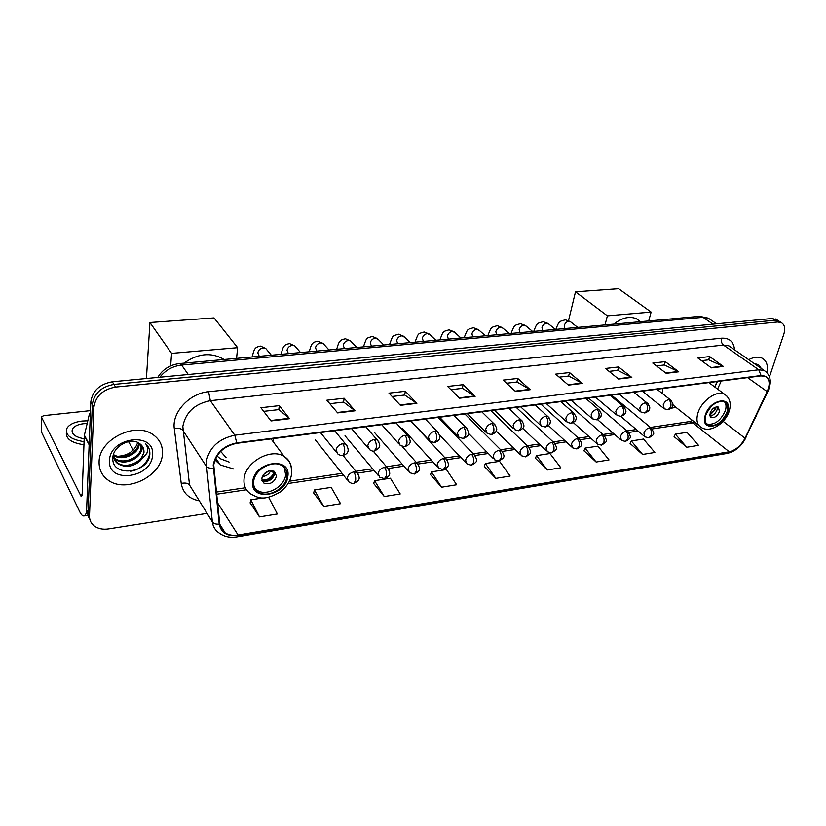 <?xml version="1.0" encoding="UTF-8"?>
<svg xmlns="http://www.w3.org/2000/svg" width="826" height="826" viewBox="0 0 826 826"><rect width="100%" height="100%" fill="white"/><g stroke="black" fill="none" stroke-linecap="round" stroke-linejoin="round"><path stroke-width="1.24" d="M657.847 389.16L657.702 389.841M671.156 408.281L675.844 407.29M214.925 459.948L220.253 464.945L233.861 469.034M273.045 441.549L273.798 438.554M714.676 386.919L717.133 381.54M777.101 319.92L772.145 318.485L112.326 381.788C99.698 384.111 92.522 390.801 90.808 401.859L86.616 509.993L88.64 517.241M769.491 376.77L783.802 334.262C785.567 328.376 784.659 324.463 781.076 322.491L777.576 322.006L115.526 387.074C102.816 389.438 95.599 396.181 93.854 407.29L89.497 515.837L88.052 512.905L90.075 520.173L88.052 512.905L92.326 404.564L88.052 512.905L86.616 509.993M115.526 387.074L113.926 384.42C101.257 386.764 94.05 393.486 92.326 404.564C94.05 393.486 101.257 386.764 113.926 384.42L774.86 320.24L113.926 384.42L112.326 381.788M779.806 321.665L774.86 320.24L779.806 321.665M99.099 461.94C98.944 469.55 101.897 475.57 107.948 480.009C125.831 493.855 161.958 476.106 162.433 453.773C162.846 445.71 159.717 439.329 153.047 434.652C135.371 421.322 98.872 439.463 99.099 461.94C98.944 469.55 101.897 475.57 107.948 480.009C125.831 493.855 161.958 476.106 162.433 453.773C162.846 445.71 159.717 439.329 153.047 434.652C135.371 421.322 98.872 439.463 99.099 461.94M213.738 464.873C216.154 453.319 223.805 446.133 236.701 443.325L760.942 375.902L765.289 376.439C769.698 379.093 770.317 384.142 767.158 391.586L745.031 438.214C741.077 445.627 735.811 450.149 729.244 451.77L238.094 535.011C233.035 535.816 228.73 535.093 225.157 532.853C222.008 530.736 220.201 527.773 219.737 523.942L213.738 464.873M213.211 464.945L219.22 524.107C221.038 532.842 227.315 536.611 238.043 535.434L729.131 452.121C735.863 450.459 741.252 445.823 745.31 438.224L767.437 391.617C771.37 381.168 769.254 375.809 761.066 375.531L236.752 442.85C223.526 445.73 215.679 453.092 213.211 464.945M701.542 360.673L708.749 359.837L723.37 366.434L709.668 356.574L697.784 357.937L711.423 367.869L723.37 366.434M708.667 359.847L709.668 356.574M656.484 365.887L664.403 364.968L678.755 371.803L665.281 361.633L652.788 363.058L666.19 373.321L678.755 371.803M664.321 364.978L665.281 361.633M609.092 371.37L617.786 370.368L631.818 377.461L618.622 366.961L605.479 368.458L618.591 379.051L631.818 377.461M617.703 370.378L618.622 366.961M559.181 377.152L568.722 376.047L582.382 383.419L569.506 372.557L555.661 374.137L568.443 385.102L582.382 383.419M568.639 376.057L569.506 372.557M263.68 411.358L278.868 409.603L289.575 418.699L279.291 405.638L260.913 407.734L270.99 420.94L289.575 418.699M278.806 409.613L279.291 405.638M329.822 403.707L343.647 402.107L355.128 410.801L344.163 398.246L326.848 400.218L337.638 412.907L355.128 410.801M343.575 402.107L344.163 398.246M392.133 396.49L404.73 395.035L416.882 403.356L405.329 391.276L388.994 393.135L400.404 405.349L416.882 403.356M404.657 395.045L405.329 391.276M450.944 389.686L462.426 388.354L475.156 396.335L463.097 384.689L447.661 386.444L459.597 398.215L475.156 396.335M462.343 388.365L463.097 384.689M506.534 383.243L517.004 382.035L530.24 389.696L517.737 378.453L503.127 380.125L515.517 391.472L530.24 389.696M516.931 382.046L517.737 378.453M766.972 372.609C768.263 365.402 766.569 360.559 761.913 358.081C758.227 356.491 753.818 357.018 748.676 359.661C753.818 357.018 758.227 356.491 761.913 358.081C766.569 360.559 768.263 365.402 766.972 372.609M89.497 515.837C89.404 520.101 91.046 523.529 94.422 526.1C98.242 528.785 102.94 529.724 108.516 528.919L206.985 513.39M754.788 418.999L756.409 415.581M583.961 450.728L596.135 462.033L609.03 459.927L597.91 446.123L585.076 448.105L583.899 450.862M630.135 443.521L642.587 454.455L654.863 452.462L643.526 439.06L631.312 440.95L630.073 443.655M674.13 436.665L686.809 447.258L698.507 445.348L686.995 432.339L675.338 434.146L674.068 436.799M430.522 474.661L441.58 487.216L456.664 484.759L446.432 469.55L431.451 471.873L430.47 474.805M373.713 483.52L384.286 496.55L400.228 493.958L390.388 478.223L374.56 480.67L373.672 483.664M313.684 492.885L323.689 506.431L340.56 503.684L331.174 487.381L314.438 489.973L313.643 493.039M250.133 502.797L259.488 516.89L277.371 513.979L268.636 497.293M535.424 458.296L547.277 469.994L560.854 467.784L549.982 453.536L536.487 455.622L535.362 458.44M495.837 478.378L510.127 476.044L499.554 461.331L485.347 463.531L484.294 466.411L495.837 478.378L485.347 463.531M441.58 487.216L431.451 471.873M384.286 496.55L374.56 480.67M323.689 506.431L314.438 489.973M263.143 497.902L250.794 499.813L250.102 502.951M259.488 516.89L250.794 499.813M547.277 469.994L536.487 455.622M596.135 462.033L585.076 448.105M642.587 454.455L631.312 440.95M686.809 447.258L675.338 434.146M137.694 442.468C134.844 450.934 128.267 455.539 117.984 456.282M139.222 443.325L139.181 444.347C138.809 454.176 121.876 461.796 113.317 455.198M138.582 442.922L138.551 443.273C138.179 452.762 122.258 460.392 113.451 454.589M141.38 445.08L141.711 448.621C141.329 458.636 123.89 466.277 115.423 459.339L113.709 457.8M140.905 444.615L141.07 447.547C140.699 457.552 123.281 465.193 114.814 458.244L113.554 457.17M140.038 460.991L143.972 452.462C144.137 448.725 142.691 445.772 139.635 443.603L139.491 443.51C131.076 436.799 113.183 446.061 112.873 457.511C110.911 477.748 147.534 473.659 149.733 455.198L149.836 454.248C150.053 450.118 148.69 446.66 145.737 443.882C147.668 446.608 148.04 449.757 146.852 453.34L140.038 460.991C132.738 467.01 125.346 467.929 117.85 463.737C114.959 461.486 113.441 458.595 113.307 455.074M142.578 446.639L143.621 451.863C143.228 461.889 125.728 469.581 117.24 462.632L114.37 459.566M109.486 460.598C107.587 484.346 152.108 478.058 152.5 455.054C155.412 431.399 109.765 436.727 109.486 460.598M147.999 446.598C153.667 455.136 143.941 469.302 130.642 471.285M86.647 511.552C85.966 514.34 85.037 515.806 83.839 515.951C82.517 516.033 81.124 514.577 79.657 511.593L41.393 431.843M90.468 410.636L43.954 415.612L41.682 416.634L41.641 417.409L81.247 496.653L82.166 493.741L84.283 435.674L89.342 414.311L90.385 412.618M128.515 441.621L133.389 450.015M87.133 423.511L83.54 423.707C78.067 424.409 74.412 426.092 72.564 428.756C70.726 433.629 74.598 436.975 84.169 438.792M87.783 420.795L82.104 421.033C74.65 421.983 69.652 424.275 67.123 427.92C64.655 434.837 70.293 439.422 84.056 441.693M66.41 432.349C65.584 438.73 71.428 442.881 83.942 444.791M253.696 481.506C253.283 486.184 254.883 489.725 258.507 492.131C267.676 498.543 285.92 488.496 286.911 476.633C287.417 471.822 285.775 468.187 281.986 465.709C272.879 459.411 254.491 469.591 253.696 481.506M254.893 488.311L257.278 490.345C266.437 496.756 284.65 486.741 285.641 474.888L284.299 467.599M223.939 359.527L222.783 358.732C210.537 352.103 197.61 353.58 184.002 363.151M220.645 451.357L226.148 457.707M216.949 455.931L220.315 458.74L229.112 462.064M261.78 478.368L263.928 483.127C269.947 484.872 274.149 482.57 276.524 476.22L274.346 471.398C268.316 469.674 264.134 471.997 261.78 478.368M261.925 480.474L262.193 480.66C268.202 482.415 272.394 480.123 274.759 473.773L274.593 471.563M273.995 471.212L274.738 472.235M274.79 473.37C272.508 478.017 268.77 480.649 263.587 481.269M261.821 480.03C267.304 480.402 271.3 478.017 273.819 472.844L274.79 472.709M273.819 472.844L270.401 470.593M146.419 378.514L149.94 322.532L214.037 317.907L237.651 347.684L236.556 358.381M237.651 347.684L171.581 353.373L149.94 322.532M170.672 365.856L171.581 353.373M705.827 415.179C704.444 420.186 705.29 423.562 708.378 425.318C716.028 426.691 722.234 422.282 727.014 412.071C728.48 407.011 727.623 403.573 724.464 401.777C716.782 400.455 710.577 404.926 705.827 415.179M708.378 425.318L706.695 423.996C714.335 425.38 720.54 420.971 725.311 410.78C726.488 406.929 726.199 403.924 724.454 401.777M639.892 321.283L636.443 318.753C629.649 315.893 622.092 317.68 613.77 324.122M662.834 388.519L662.731 393.795M710.071 413L711.207 417.522C714.614 418.132 717.371 416.17 719.477 411.627L718.341 407.073C714.934 406.485 712.177 408.457 710.071 413M709.926 415.963C713.117 415.643 715.512 413.599 717.102 409.82L717.247 406.815M714.046 407.848L715.76 409.159L709.792 415.282M709.782 414.487L715.76 409.159M714.965 409.273L713.251 408.436M568.546 320.54L575.505 291.846L618.591 288.739L651.136 312.083L648.678 320.953M651.136 312.083L607.378 315.852L575.505 291.846M605.035 324.917L607.378 315.852M761.056 368.303C760.023 365.453 757.927 363.998 754.788 363.925M710.505 319.662L708.243 318.113L703.029 317.318L181.617 365.061C172.727 366.104 165.468 370.162 159.831 377.224M188.266 374.498L181.617 365.061L179.438 363.564L699.591 316.327L708.243 318.113L716.576 323.823M90.808 401.859L93.854 407.29M772.145 318.485L777.576 322.006M699.591 316.327L703.029 317.318L712.983 324.164M217.135 460.278L215.359 460.516M199.19 500.804C188.886 498.739 182.907 492.957 181.245 483.458L174.327 428.766C171.663 412.556 189.557 393.186 208.586 391.72L721.563 338.195C720.912 341.097 721.542 343.399 723.483 345.082L210.341 400.693C194.719 403.811 185.551 412.401 182.825 426.474L189.557 485.099L212.385 521.929C213.676 523.663 215.958 524.386 219.22 524.107M721.563 338.195C729.441 337.824 733.756 341.696 734.541 349.811M731.155 347.447L728.852 345.846L723.483 345.082L758.753 369.78L764.153 370.461L766.724 372.361M238.043 535.434L236.897 536.879C229.969 537.963 224.042 536.673 219.127 532.987C215.225 530.354 212.984 526.668 212.385 521.929L206.149 462.106C209.123 447.64 218.673 438.678 234.801 435.219L236.752 442.85M213.222 468.218C209.845 468.487 207.502 467.784 206.17 466.091L182.897 430.367C181.193 428.446 178.333 427.909 174.327 428.766M729.131 452.121L727.21 453.422C735.202 451.502 741.387 446.36 745.764 437.986L745.909 437.677M745.31 438.224L768.015 391.132M767.437 391.617L767.891 391.421C772.021 381.994 770.772 375.014 764.153 370.461L731.34 347.581M761.066 375.531L758.753 369.78L234.801 435.219L210.341 400.693L208.586 391.72M181.245 483.458C185.117 482.57 187.894 483.117 189.557 485.099M729.244 451.77L692.777 422.85L694.883 422.344M745.031 438.214L723.101 421.322M767.158 391.586L747.592 377.616M717.567 389.067L721.253 381.013M238.094 535.011L217.455 502.662M216.557 494.237L246.458 489.756M288.088 483.509L343.533 475.198M357.679 473.081L374.157 470.613M388.292 468.487L403.914 466.153M418.049 464.026L432.834 461.817M446.959 459.7L460.97 457.594M475.084 455.477L488.331 453.495M502.435 451.378L514.959 449.509M529.053 447.393L540.885 445.617M554.969 443.51L566.14 441.838M580.203 439.721L590.745 438.141M565.036 401.095L604.787 436.035L614.72 434.548M628.772 432.442L638.095 431.048M652.148 428.942L692.777 422.85L689.09 421.673L692.601 420.548M529.786 389.366L515.145 391.132M474.723 395.995L459.235 397.853M416.469 402.995L400.052 404.977M354.736 410.419L337.318 412.515M289.203 418.307L270.68 420.537M581.917 383.099L568.051 384.761M631.343 377.152L618.199 378.731M678.26 371.504L665.787 373.011M722.874 366.145L711.01 367.57M82.001 495.352L80.225 495.6M89.146 444.801L84.283 435.674M41.641 417.409L41.383 432.576M84.345 435.178L89.167 444.212M90.261 415.974L89.342 414.311M287.82 476.499C291.506 456.179 254.377 461.218 252.756 481.641C249.782 502.022 286.168 496.281 287.82 476.499M271.062 438.905L284.227 456.51C288.284 460.175 292.146 462.581 291.454 474.702C290.525 480.969 286.787 486.731 280.251 491.966C263.122 501.681 258.259 497.696 250.877 494.041C245.776 490.623 243.494 485.605 244.052 478.997C245.105 462.044 271.279 447.558 284.227 456.51C288.191 458.988 290.545 462.539 291.279 467.155M270.68 470.789C268.956 474.3 266.148 476.22 262.255 476.55M268.791 470.903L263.226 474.816M727.603 411.988C733.612 395.303 710.04 398.493 705.239 415.272C699.56 432.019 722.874 428.343 727.603 411.988M708.873 382.603L724.371 394.126C729.905 397.864 731.506 403.563 729.162 411.245C725.424 423.284 710.443 433.258 701.542 427.61C697.154 425.111 695.936 420.32 697.877 413.217C701.305 400.961 716.71 389.903 724.371 394.126L727.066 396.263M342.728 443.696C339.166 444.512 336.956 446.587 336.11 449.943L337.865 454.021C340.219 455.436 341.84 455.921 342.738 455.498L344.618 452.462C344.958 448.952 344.328 446.03 342.728 443.696L345.877 444.233C349.749 450.025 348.706 453.784 342.738 455.498M267.18 350.203L265.776 348.51L263.432 347.911C260.345 348.314 258.476 349.976 257.815 352.898L259.271 356.316M252.147 356.966L252.343 356.192C253.541 351.339 254.573 348.748 255.43 348.427C255.853 347.488 257.547 346.714 260.52 346.094L265.776 348.51L271.341 355.221M347.581 446.515L334.675 430.718M374.302 439.432C370.843 440.227 368.664 442.271 367.787 445.586L369.49 449.664C371.772 451.006 373.352 451.471 374.24 451.068L376.202 448.064C376.584 444.605 375.954 441.724 374.302 439.432L377.275 439.928C381.467 446.216 380.27 447.899 374.24 451.068M296.111 347.457L294.779 345.929L292.569 345.371C289.565 345.764 287.716 347.405 287.035 350.296L288.408 353.673M281.098 354.333L281.274 353.528C282.502 348.799 283.555 346.259 284.443 345.898C284.908 344.948 286.622 344.174 289.565 343.595L294.779 345.929L300.55 352.568M378.897 441.972L365.784 426.722M404.957 435.292C401.591 436.066 399.454 438.079 398.545 441.352L400.197 445.42L404.823 446.763L406.867 443.789C407.28 440.372 406.65 437.543 404.957 435.292L407.765 435.746C412.091 442.292 410.315 444.285 404.823 446.763M324.298 344.793L323.038 343.41L320.953 342.893C318.02 343.286 316.203 344.907 315.501 347.756L316.792 351.091M309.306 351.773L309.461 350.947C310.721 346.321 311.794 343.833 312.672 343.471C313.137 342.522 314.871 341.747 317.865 341.148L323.038 343.41L329.016 349.987M409.293 437.584L396.015 422.829M434.734 431.265C431.461 432.019 429.355 434.011 428.415 437.233L430.016 441.301L434.538 442.581L436.665 439.639C437.099 436.262 436.458 433.474 434.734 431.265L437.388 431.688C439.742 435.075 440.464 437.181 439.546 438.007C439.504 439.814 437.832 441.332 434.538 442.581M351.773 342.212L350.585 340.962L348.613 340.488C345.753 340.859 343.967 342.46 343.244 345.278L344.442 348.582M336.791 349.274L336.946 348.427C338.226 343.915 339.31 341.468 340.178 341.117C340.642 340.157 342.398 339.383 345.444 338.774L350.585 340.962L356.749 347.467M438.833 433.34L425.4 419.05M463.675 427.352C460.485 428.095 458.409 430.057 457.449 433.237L458.998 437.295L463.407 438.523L465.606 435.601C466.081 432.277 465.43 429.52 463.675 427.352L466.184 427.744C470.5 434.269 468.9 435.911 463.407 438.523M378.556 339.713L375.572 338.133C372.784 338.505 371.019 340.085 370.275 342.873L371.401 346.135M363.595 346.827L363.729 345.98C366.93 337.049 366.145 338.412 372.33 336.45L377.441 338.577L383.78 345.01M467.537 429.231L453.98 415.375M491.811 423.552C488.703 424.275 486.659 426.216 485.678 429.355L487.164 433.392L491.491 434.579L493.752 431.678C494.247 428.395 493.597 425.689 491.811 423.552L494.175 423.914C496.56 427.269 497.293 429.334 496.385 430.088C496.405 431.791 494.774 433.289 491.491 434.579M404.678 337.276L401.859 335.841C399.144 336.203 397.399 337.762 396.635 340.519L397.698 343.74M389.748 344.463L389.862 343.585C393.104 334.881 392.247 336.161 398.545 334.189L403.625 336.254L410.13 342.614M495.455 425.245L481.775 411.802M519.172 419.856C516.136 420.568 514.123 422.468 513.132 425.576L514.557 429.603L518.79 430.738L521.113 427.868C521.64 424.626 520.989 421.952 519.172 419.856L521.413 420.186C525.718 426.712 524.262 428.002 518.79 430.738M430.16 334.922L427.507 333.601C424.853 333.962 423.129 335.501 422.354 338.226L423.335 341.417M415.261 342.15L415.354 341.252C418.637 332.764 417.688 333.972 424.13 331.99L429.169 333.993L435.839 340.281M522.61 421.384L508.826 408.323M545.79 416.263C542.837 416.954 540.854 418.834 539.832 421.9L541.206 425.906L545.356 427.001L547.741 424.161C548.288 420.95 547.638 418.317 545.79 416.263L547.917 416.572C550.322 419.897 551.066 421.921 550.147 422.613C550.25 424.203 548.65 425.658 545.356 427.001M455.033 332.63L452.524 331.422C449.933 331.773 448.239 333.291 447.444 335.986L448.363 339.145M440.155 339.889L440.227 338.98C443.49 330.73 442.684 331.722 449.086 329.832L454.104 331.784L460.918 337.999M549.032 417.646L535.155 404.936M571.695 412.763C568.825 413.434 566.863 415.292 565.831 418.328L567.142 422.313L571.22 423.356L573.657 420.548C574.225 417.378 573.574 414.786 571.695 412.763L573.719 413.041C576.125 416.345 576.878 418.328 575.97 418.999C576.104 420.548 574.514 422.003 571.22 423.356M479.307 330.4L476.943 329.295C474.403 329.636 472.74 331.133 471.925 333.797L472.782 336.925M464.46 337.679L464.511 336.76C467.795 328.727 466.907 329.636 473.453 327.736L478.44 329.636L485.399 335.779M574.762 414.012L560.802 401.642M596.919 409.345C594.121 410.016 592.19 411.844 591.137 414.838L592.397 418.803L596.403 419.815L598.881 417.027C599.47 413.898 598.819 411.338 596.919 409.345L598.84 409.613C601.266 412.928 602.02 414.91 601.091 415.55C601.256 417.027 599.686 418.452 596.403 419.815M503.013 328.232L500.773 327.21C498.305 327.55 496.653 329.037 495.827 331.67L496.622 334.757M488.197 335.521L488.228 334.602C491.522 326.766 490.561 327.602 497.242 325.681L502.198 327.53L509.291 333.611M599.81 410.491L585.779 398.431M621.493 406.031C618.757 406.681 616.857 408.488 615.783 411.451L616.991 415.395L620.925 416.366L623.454 413.609C624.064 410.512 623.413 407.982 621.493 406.031L623.32 406.278C625.747 409.551 626.5 411.503 625.581 412.122C625.757 413.578 624.208 414.993 620.925 416.366M526.172 326.115L524.056 325.186C521.64 325.516 520.008 326.982 519.172 329.584L519.905 332.641M511.377 333.415L511.387 332.486C514.65 324.886 513.813 325.506 520.483 323.678L525.408 325.485L532.625 331.494M624.229 407.063L610.125 395.303M645.436 402.789C642.762 403.439 640.883 405.215 639.799 408.147L640.955 412.071L644.817 413.01L647.398 410.274C648.028 407.218 647.367 404.719 645.436 402.789L647.171 403.026C649.597 406.268 650.351 408.189 649.442 408.787C649.628 410.223 648.09 411.627 644.817 413.01M548.794 324.06L546.791 323.203C544.427 323.524 542.827 324.969 541.98 327.55L542.651 330.576M534.03 331.36L534.019 330.421C537.282 323.028 536.373 323.565 543.178 321.727L548.082 323.482L555.413 329.419M648.018 403.738L633.852 392.247M668.761 399.639C666.159 400.269 664.3 402.035 663.206 404.926L664.3 408.818L668.11 409.737L670.733 407.022C671.373 403.997 670.722 401.539 668.761 399.639L670.413 399.856C672.839 403.067 673.603 404.967 672.705 405.535C672.901 406.96 671.373 408.354 668.11 409.737M570.9 322.057L569.011 321.262C566.698 321.582 565.118 323.018 564.261 325.558L564.881 328.562M556.166 329.347L556.135 328.397C559.398 321.211 558.417 321.675 565.366 319.817L570.229 321.531L577.673 327.395M671.208 400.507L656.98 389.273M353.755 471.925C350.286 472.761 348.118 474.795 347.271 478.048L348.892 481.919C351.246 483.355 352.888 483.85 353.796 483.406L355.614 480.546C355.965 477.149 355.345 474.269 353.755 471.925L356.884 472.431C360.931 478.812 359.537 480.35 353.796 483.406M358.453 474.547L343.038 455.446M384.513 467.34C381.137 468.156 379.01 470.159 378.132 473.37L379.702 477.242L384.493 478.667L386.382 475.828C386.764 472.472 386.145 469.643 384.513 467.34L387.466 467.805C391.648 474.444 389.686 476.282 384.493 478.667M388.963 469.715L373.207 451.11M414.394 462.89C411.111 463.685 409.015 465.657 408.106 468.827L409.634 472.699L414.311 474.052L416.283 471.243C416.696 467.929 416.067 465.141 414.394 462.89L417.192 463.314C421.239 469.86 420.031 470.758 414.311 474.052M418.606 465.038L402.21 446.525M443.438 458.554C440.237 459.339 438.172 461.29 437.253 464.408L438.73 468.28L443.294 469.581L445.338 466.793C445.782 463.52 445.142 460.774 443.438 458.554L446.081 458.957C450.273 465.565 448.466 467.082 443.294 469.581M447.424 460.516L410.759 420.94M471.677 454.352C468.569 455.105 466.535 457.036 465.585 460.123L467.01 463.975L471.481 465.224L473.587 462.467C474.052 459.235 473.422 456.53 471.677 454.352L474.186 454.713C478.244 461.249 477.17 461.837 471.481 465.224M475.456 456.117L438.162 417.409M499.152 450.253C496.116 450.996 494.113 452.896 493.143 455.942L494.516 459.793L498.894 460.991L501.062 458.254C501.558 455.064 500.928 452.39 499.152 450.253L501.527 450.593C505.595 457.201 504.521 457.594 498.894 460.991M502.724 451.863L464.852 413.981M525.883 446.267C522.92 447 520.948 448.869 519.957 451.884L521.289 455.715L525.584 456.871L527.804 454.155C528.32 450.996 527.68 448.373 525.883 446.267L528.134 446.587C532.212 453.102 531.19 453.443 525.584 456.871M529.26 447.733L490.861 410.636M551.902 442.385C549.022 443.097 547.07 444.946 546.069 447.929L547.339 451.75L551.551 452.855L553.833 450.17C554.37 447.052 553.73 444.46 551.902 442.385L554.05 442.684C558.108 449.127 557.158 449.396 551.551 452.855M555.093 443.717L516.209 407.373M577.25 438.606C574.431 439.308 572.511 441.136 571.489 444.078L572.707 447.878L576.847 448.952L579.171 446.288C579.738 443.201 579.098 440.64 577.25 438.606L579.274 438.885C583.342 445.431 582.423 445.451 576.847 448.952M580.265 439.824L540.927 404.193M601.927 434.93C599.18 435.612 597.291 437.419 596.248 440.33L597.425 444.109L601.493 445.142L603.858 442.499C604.446 439.453 603.806 436.933 601.927 434.93L603.868 435.188C607.936 441.652 607.017 441.652 601.493 445.142M625.984 431.348C623.3 432.019 621.431 433.795 620.388 436.675L621.503 440.434L625.499 441.435L627.915 438.812C628.524 435.808 627.874 433.309 625.984 431.348L627.822 431.585C631.9 437.986 631.023 437.925 625.499 441.435M628.689 432.349L588.556 398.07M649.432 427.847C646.81 428.508 644.972 430.263 643.908 433.103L644.972 436.851L648.916 437.821L651.363 435.219C651.982 432.246 651.342 429.788 649.432 427.847L651.187 428.075C655.245 434.424 654.429 434.269 648.916 437.821M215.71 458.151L220.253 464.945M157.766 377.42C162.588 369.439 169.815 364.824 179.438 363.564M775.645 318.981L781.076 322.491M236.897 536.879L727.21 453.422M225.157 532.853L219.768 524.242M216.319 492.079L245.343 487.763M289.358 481.207L342.057 473.36M355.944 471.285L372.64 468.796M386.547 466.731L402.365 464.377M416.283 462.302L431.255 460.072M445.193 457.996L459.349 455.89M473.308 453.804L486.679 451.822M500.67 449.736L513.287 447.857M527.287 445.772L539.182 443.996M553.213 441.91L564.406 440.237M578.458 438.152L588.99 436.582M603.063 434.486L612.944 433.01M627.037 430.914L636.299 429.53M650.413 427.434L689.09 421.673M714.872 387.064L717.402 381.509M114.814 458.244L115.423 459.339M117.24 462.632L117.85 463.737M87.608 515.383L83.984 515.93M72.43 433.01L72.564 428.756M257.278 490.345L258.507 492.131M222.783 358.732L223.423 359.568M262.193 480.66L263.928 483.127M636.443 318.753L640.449 321.696M672.808 404.874L699.023 425.617M710.432 416.923L711.207 417.522M320.447 432.556L336.265 452.049M351.525 428.56L367.973 447.878M381.715 424.678L398.762 443.82M411.049 420.899L428.673 439.855M439.587 417.233L457.728 435.983M467.33 413.661L485.977 432.215M494.34 410.192L513.442 428.529M520.628 406.805L540.163 424.936M546.234 403.511L566.171 421.436M571.169 400.311L591.488 418.008M595.474 397.182L616.144 414.673M619.17 394.136L640.16 411.41M642.277 391.163L663.557 408.22M315.171 439.659L347.405 480.051M345.031 435.787L378.287 475.549M374.064 432.008L408.302 471.171M402.334 428.333L437.46 466.886M439.515 434.961L465.823 462.715M468.487 433.309L493.401 458.647M496.096 430.976L520.235 454.682M522.713 428.353L546.347 450.81M548.443 425.545L571.778 447.021M573.358 422.623L596.548 443.335M597.456 419.577L620.687 439.731M611.508 395.117L651.187 428.075M620.729 416.397L644.208 436.211"/></g></svg>
